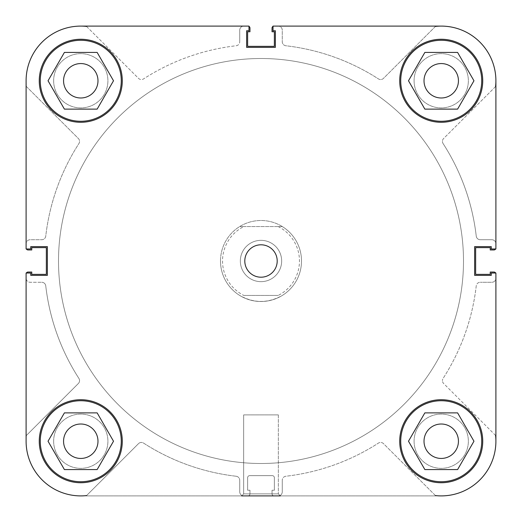 <?xml version="1.0" encoding="UTF-8"?>
<svg xmlns="http://www.w3.org/2000/svg" width="522" height="522" viewBox="0 0 522 522"><rect width="100%" height="100%" fill="white"/><g stroke="black" fill="none" stroke-linecap="round" stroke-linejoin="round"><path stroke-width="0.39" stroke-dasharray="2.61 1.96" d="M495.593 435.452L443.635 383.494A4.052 4.052 0 0 1 442.447 380.629A4.052 4.052 0 0 0 443.635 383.494L495.593 435.452A54.673 54.673 0 0 1 435.452 495.593L383.494 443.635A4.052 4.052 0 0 0 378.43 443.093A216.676 216.676 0 0 1 285.847 476.247A4.052 4.052 0 0 0 282.265 480.266A4.052 4.052 0 0 1 285.847 476.247A216.676 216.676 0 0 0 378.43 443.093A4.052 4.052 0 0 1 383.494 443.635L435.452 495.593M443.093 143.57A4.052 4.052 0 0 1 442.447 141.371A4.052 4.052 0 0 0 443.093 143.57A216.676 216.676 0 0 1 476.247 236.153A4.052 4.052 0 0 0 480.266 239.735A4.052 4.052 0 0 1 476.247 236.153A216.676 216.676 0 0 0 443.093 143.57M53.642 441.227A27.137 27.137 0 0 1 80.773 414.09A27.137 27.137 0 0 1 107.91 441.227A27.137 27.137 0 0 1 80.773 468.358A27.137 27.137 0 0 1 53.642 441.227A27.137 27.137 0 0 1 80.773 414.09A27.137 27.137 0 0 1 107.91 441.227A27.137 27.137 0 0 1 80.773 468.358A27.137 27.137 0 0 1 53.642 441.227M53.642 80.773A27.137 27.137 0 0 1 80.773 53.642A27.137 27.137 0 0 1 107.91 80.773A27.137 27.137 0 0 1 80.773 107.91A27.137 27.137 0 0 1 53.642 80.773A27.137 27.137 0 0 1 80.773 53.642A27.137 27.137 0 0 1 107.91 80.773A27.137 27.137 0 0 1 80.773 107.91A27.137 27.137 0 0 1 53.642 80.773M414.09 80.773A27.137 27.137 0 0 1 441.227 53.642A27.137 27.137 0 0 1 468.358 80.773A27.137 27.137 0 0 1 441.227 107.91A27.137 27.137 0 0 1 414.09 80.773A27.137 27.137 0 0 1 441.227 53.642A27.137 27.137 0 0 1 468.358 80.773A27.137 27.137 0 0 1 441.227 107.91A27.137 27.137 0 0 1 414.09 80.773M414.09 441.227A27.137 27.137 0 0 1 441.227 414.09A27.137 27.137 0 0 1 468.358 441.227A27.137 27.137 0 0 1 441.227 468.358A27.137 27.137 0 0 1 414.09 441.227A27.137 27.137 0 0 1 441.227 414.09A27.137 27.137 0 0 1 468.358 441.227A27.137 27.137 0 0 1 441.227 468.358A27.137 27.137 0 0 1 414.09 441.227M58.503 261A202.497 202.497 0 0 1 261 58.503A202.497 202.497 0 0 1 463.497 261A202.497 202.497 0 0 1 261 463.497A202.497 202.497 0 0 1 58.503 261A202.497 202.497 0 0 1 261 58.503A202.497 202.497 0 0 1 463.497 261A202.497 202.497 0 0 1 261 463.497A202.497 202.497 0 0 1 58.503 261A202.497 202.497 0 0 1 261 58.503A202.497 202.497 0 0 1 463.497 261A202.497 202.497 0 0 1 261 463.497A202.497 202.497 0 0 1 58.503 261A202.497 202.497 0 0 1 261 58.503A202.497 202.497 0 0 1 463.497 261A202.497 202.497 0 0 1 261 463.497A202.497 202.497 0 0 1 58.503 261A202.497 202.497 0 0 0 261 463.497A202.497 202.497 0 0 0 463.497 261A202.497 202.497 0 0 0 261 58.503A202.497 202.497 0 0 0 58.503 261A202.497 202.497 0 0 0 261 463.497A202.497 202.497 0 0 0 463.497 261A202.497 202.497 0 0 0 261 58.503A202.497 202.497 0 0 0 58.503 261A202.497 202.497 0 0 1 261 58.503A202.497 202.497 0 0 1 463.497 261A202.497 202.497 0 0 1 261 463.497A202.497 202.497 0 0 1 58.503 261A202.497 202.497 0 0 1 261 58.503A202.497 202.497 0 0 1 463.497 261A202.497 202.497 0 0 1 261 463.497A202.497 202.497 0 0 1 58.503 261M26.381 273.026A2.023 2.023 0 0 0 26.1 274.063A2.023 2.023 0 0 1 28.123 272.034L31.77 272.034L31.77 274.363L46.347 274.363L46.347 247.637L31.77 247.637L31.77 249.966L28.123 249.966A2.023 2.023 0 0 1 26.1 247.937L26.1 243.787A4.052 4.052 0 0 1 30.152 239.735L41.734 239.735A4.052 4.052 0 0 0 45.753 236.153A216.676 216.676 0 0 1 78.907 143.57A4.052 4.052 0 0 0 78.365 138.506L26.407 86.548A54.673 54.673 0 0 1 86.548 26.407L138.506 78.365A4.052 4.052 0 0 0 143.57 78.907A216.676 216.676 0 0 1 236.153 45.753A4.052 4.052 0 0 0 239.735 41.734A4.052 4.052 0 0 1 236.153 45.753A216.676 216.676 0 0 0 143.57 78.907A4.052 4.052 0 0 1 138.506 78.365L86.548 26.407M26.381 248.974A2.023 2.023 0 0 1 26.1 247.937L26.1 243.787A4.052 4.052 0 0 1 30.152 239.735L41.734 239.735A4.052 4.052 0 0 0 45.753 236.153A216.676 216.676 0 0 1 78.907 143.57A4.052 4.052 0 0 0 78.365 138.506L26.407 86.548A54.673 54.673 0 0 1 80.773 26.1L248.974 26.1L248.974 30.759L246.625 30.759L246.625 47.365L275.375 47.365L275.375 30.759L273.026 30.759L273.026 26.1L441.227 26.1A54.673 54.673 0 0 1 495.9 80.773L495.9 248.974L491.241 248.974L491.241 246.625L474.635 246.625L474.635 275.375L491.241 275.375L491.241 273.026L495.9 273.026L495.9 441.227A54.673 54.673 0 0 1 441.227 495.9A54.673 54.673 0 0 0 495.9 441.227A54.673 54.673 0 0 1 441.227 495.9L80.773 495.9A54.673 54.673 0 0 1 26.407 435.452L78.365 383.494A4.052 4.052 0 0 0 78.907 378.43A216.676 216.676 0 0 1 45.753 285.847A4.052 4.052 0 0 0 41.734 282.265A4.052 4.052 0 0 1 45.753 285.847A216.676 216.676 0 0 0 78.907 378.43A4.052 4.052 0 0 1 78.365 383.494L26.407 435.452A54.673 54.673 0 0 0 26.1 441.227L26.1 273.026L26.1 441.227A54.673 54.673 0 0 0 80.773 495.9A54.673 54.673 0 0 1 26.1 441.227A54.673 54.673 0 0 0 86.548 495.593L138.506 443.635L86.548 495.593M248.974 26.381A2.023 2.023 0 0 0 247.937 26.1A2.023 2.023 0 0 1 249.966 28.123L249.966 31.77L247.637 31.77L247.637 46.347L274.363 46.347L274.363 31.77L272.034 31.77L272.034 28.123A2.023 2.023 0 0 1 274.063 26.1L278.213 26.1A4.052 4.052 0 0 1 282.265 30.152L282.265 41.734A4.052 4.052 0 0 0 285.847 45.753A216.676 216.676 0 0 1 378.43 78.907A4.052 4.052 0 0 0 383.494 78.365L435.452 26.407A54.673 54.673 0 0 1 495.593 86.548L443.635 138.506A4.052 4.052 0 0 0 442.447 141.371A4.052 4.052 0 0 1 443.635 138.506L495.593 86.548M273.026 26.381A2.023 2.023 0 0 1 274.063 26.1L278.213 26.1A4.052 4.052 0 0 1 282.265 30.152L282.265 41.734A4.052 4.052 0 0 0 285.847 45.753A216.676 216.676 0 0 1 378.43 78.907A4.052 4.052 0 0 0 383.494 78.365L435.452 26.407M476.247 285.847A216.676 216.676 0 0 1 443.093 378.43A4.052 4.052 0 0 0 442.447 380.629A4.052 4.052 0 0 1 443.093 378.43A216.676 216.676 0 0 0 476.247 285.847A4.052 4.052 0 0 1 480.266 282.265A4.052 4.052 0 0 0 476.247 285.847M236.153 476.247A216.676 216.676 0 0 1 143.57 443.093A4.052 4.052 0 0 0 138.506 443.635A4.052 4.052 0 0 1 143.57 443.093A216.676 216.676 0 0 0 236.153 476.247A4.052 4.052 0 0 1 239.735 480.266A4.052 4.052 0 0 0 236.153 476.247M26.1 274.063L26.1 278.213A4.052 4.052 0 0 0 30.152 282.265L41.734 282.265L30.152 282.265A4.052 4.052 0 0 1 26.1 278.213L26.1 274.063M239.735 30.152L239.735 41.734L239.735 30.152A4.052 4.052 0 0 1 243.787 26.1A4.052 4.052 0 0 0 239.735 30.152M247.937 26.1L243.787 26.1L247.937 26.1M491.848 239.735L480.266 239.735L491.848 239.735A4.052 4.052 0 0 1 495.9 243.787A4.052 4.052 0 0 0 491.848 239.735M495.619 248.974A2.023 2.023 0 0 0 495.9 247.937L495.9 243.787L495.9 247.937A2.023 2.023 0 0 1 493.877 249.966L490.23 249.966L490.23 247.637L475.653 247.637L475.653 274.363L490.23 274.363L490.23 272.034L493.877 272.034A2.023 2.023 0 0 1 495.9 274.063L495.9 278.213A4.052 4.052 0 0 1 491.848 282.265L480.266 282.265L491.848 282.265A4.052 4.052 0 0 0 495.9 278.213L495.9 274.063A2.023 2.023 0 0 0 495.619 273.026M282.265 491.848L282.265 480.266L282.265 491.848A4.052 4.052 0 0 1 278.213 495.9A4.052 4.052 0 0 0 282.265 491.848M274.063 495.9L278.213 495.9L274.063 495.9A2.023 2.023 0 0 1 272.034 493.877L272.034 490.23L274.363 490.23L274.363 477.676A2.023 2.023 0 0 0 272.34 475.653L249.66 475.653A2.023 2.023 0 0 0 247.637 477.676L247.637 490.23L249.966 490.23L249.966 493.877A2.023 2.023 0 0 1 247.937 495.9L243.787 495.9A4.052 4.052 0 0 1 239.735 491.848L239.735 480.266L239.735 491.848A4.052 4.052 0 0 0 243.787 495.9L247.937 495.9A2.023 2.023 0 0 0 249.966 493.877L249.966 490.23L247.637 490.23L247.637 477.676A2.023 2.023 0 0 1 249.66 475.653L272.34 475.653A2.023 2.023 0 0 1 274.363 477.676L274.363 490.23L272.034 490.23L272.034 493.877A2.023 2.023 0 0 0 274.063 495.9M40.272 80.773A40.501 40.501 0 0 0 80.773 121.274A40.501 40.501 0 0 0 121.274 80.773A40.501 40.501 0 0 0 80.773 40.272A40.501 40.501 0 0 0 40.272 80.773A40.501 40.501 0 0 0 80.773 121.274A40.501 40.501 0 0 0 121.274 80.773A40.501 40.501 0 0 1 80.773 121.274A40.501 40.501 0 0 1 40.272 80.773A40.501 40.501 0 0 1 80.773 40.272A40.501 40.501 0 0 1 121.274 80.773A40.501 40.501 0 0 0 80.773 40.272A40.501 40.501 0 0 0 40.272 80.773M400.726 80.773A40.501 40.501 0 0 0 441.227 121.274A40.501 40.501 0 0 0 481.728 80.773A40.501 40.501 0 0 0 441.227 40.272A40.501 40.501 0 0 0 400.726 80.773A40.501 40.501 0 0 0 441.227 121.274A40.501 40.501 0 0 0 481.728 80.773A40.501 40.501 0 0 1 441.227 121.274A40.501 40.501 0 0 1 400.726 80.773A40.501 40.501 0 0 1 441.227 40.272A40.501 40.501 0 0 1 481.728 80.773A40.501 40.501 0 0 0 441.227 40.272A40.501 40.501 0 0 0 400.726 80.773M400.726 441.227A40.501 40.501 0 0 0 441.227 481.728A40.501 40.501 0 0 0 481.728 441.227A40.501 40.501 0 0 0 441.227 400.726A40.501 40.501 0 0 0 400.726 441.227A40.501 40.501 0 0 0 441.227 481.728A40.501 40.501 0 0 0 481.728 441.227A40.501 40.501 0 0 1 441.227 481.728A40.501 40.501 0 0 1 400.726 441.227A40.501 40.501 0 0 1 441.227 400.726A40.501 40.501 0 0 1 481.728 441.227A40.501 40.501 0 0 0 441.227 400.726A40.501 40.501 0 0 0 400.726 441.227M40.272 441.227A40.501 40.501 0 0 0 80.773 481.728A40.501 40.501 0 0 0 121.274 441.227A40.501 40.501 0 0 0 80.773 400.726A40.501 40.501 0 0 0 40.272 441.227A40.501 40.501 0 0 0 80.773 481.728A40.501 40.501 0 0 0 121.274 441.227A40.501 40.501 0 0 1 80.773 481.728A40.501 40.501 0 0 1 40.272 441.227A40.501 40.501 0 0 1 80.773 400.726A40.501 40.501 0 0 1 121.274 441.227A40.501 40.501 0 0 0 80.773 400.726A40.501 40.501 0 0 0 40.272 441.227M277.202 261A16.202 16.202 0 0 0 261 244.798A16.202 16.202 0 0 0 244.798 261A16.202 16.202 0 0 0 261 277.202A16.202 16.202 0 0 0 277.202 261M280.373 495.9L278.343 493.877L243.657 493.877L243.657 414.899L243.657 493.877L278.343 493.877L278.343 414.899L243.657 414.899L278.343 414.899L243.657 414.899L278.343 414.899L278.343 493.877L280.373 495.9L241.627 495.9L280.373 495.9L241.627 495.9L280.373 495.9L241.627 495.9L243.657 493.877L278.343 493.877L243.657 493.877L241.627 495.9M482.739 80.773A41.512 41.512 0 0 0 441.227 39.261A41.512 41.512 0 0 0 399.715 80.773A41.512 41.512 0 0 0 441.227 122.285A41.512 41.512 0 0 0 482.739 80.773A41.512 41.512 0 0 1 441.227 122.285A41.512 41.512 0 0 1 399.715 80.773A41.512 41.512 0 0 1 441.227 39.261A41.512 41.512 0 0 1 482.739 80.773A41.512 41.512 0 0 1 441.227 122.285A41.512 41.512 0 0 1 399.715 80.773A41.512 41.512 0 0 1 441.227 39.261A41.512 41.512 0 0 1 482.739 80.773M122.285 80.773A41.512 41.512 0 0 0 80.773 39.261A41.512 41.512 0 0 0 39.261 80.773A41.512 41.512 0 0 0 80.773 122.285A41.512 41.512 0 0 0 122.285 80.773A41.512 41.512 0 0 1 80.773 122.285A41.512 41.512 0 0 1 39.261 80.773A41.512 41.512 0 0 1 80.773 39.261A41.512 41.512 0 0 1 122.285 80.773A41.512 41.512 0 0 1 80.773 122.285A41.512 41.512 0 0 1 39.261 80.773A41.512 41.512 0 0 1 80.773 39.261A41.512 41.512 0 0 1 122.285 80.773M122.285 441.227A41.512 41.512 0 0 0 80.773 399.715A41.512 41.512 0 0 0 39.261 441.227A41.512 41.512 0 0 0 80.773 482.739A41.512 41.512 0 0 0 122.285 441.227A41.512 41.512 0 0 1 80.773 482.739A41.512 41.512 0 0 1 39.261 441.227A41.512 41.512 0 0 1 80.773 399.715A41.512 41.512 0 0 1 122.285 441.227A41.512 41.512 0 0 1 80.773 482.739A41.512 41.512 0 0 1 39.261 441.227A41.512 41.512 0 0 1 80.773 399.715A41.512 41.512 0 0 1 122.285 441.227M482.739 441.227A41.512 41.512 0 0 0 441.227 399.715A41.512 41.512 0 0 0 399.715 441.227A41.512 41.512 0 0 0 441.227 482.739A41.512 41.512 0 0 0 482.739 441.227A41.512 41.512 0 0 1 441.227 482.739A41.512 41.512 0 0 1 399.715 441.227A41.512 41.512 0 0 1 441.227 399.715A41.512 41.512 0 0 1 482.739 441.227A41.512 41.512 0 0 1 441.227 482.739A41.512 41.512 0 0 1 399.715 441.227A41.512 41.512 0 0 1 441.227 399.715A41.512 41.512 0 0 1 482.739 441.227M458.44 441.227A17.213 17.213 0 0 0 441.227 424.014A17.213 17.213 0 0 0 424.014 441.227A17.213 17.213 0 0 0 441.227 458.44A17.213 17.213 0 0 0 458.44 441.227A17.213 17.213 0 0 0 441.227 424.014A17.213 17.213 0 0 0 424.014 441.227A17.213 17.213 0 0 1 441.227 424.014A17.213 17.213 0 0 1 458.44 441.227A17.213 17.213 0 0 1 441.227 458.44A17.213 17.213 0 0 1 424.014 441.227A17.213 17.213 0 0 0 441.227 458.44A17.213 17.213 0 0 0 458.44 441.227M97.986 441.227A17.213 17.213 0 0 0 80.773 424.014A17.213 17.213 0 0 0 63.56 441.227A17.213 17.213 0 0 0 80.773 458.44A17.213 17.213 0 0 0 97.986 441.227A17.213 17.213 0 0 0 80.773 424.014A17.213 17.213 0 0 0 63.56 441.227A17.213 17.213 0 0 1 80.773 424.014A17.213 17.213 0 0 1 97.986 441.227A17.213 17.213 0 0 1 80.773 458.44A17.213 17.213 0 0 1 63.56 441.227A17.213 17.213 0 0 0 80.773 458.44A17.213 17.213 0 0 0 97.986 441.227M97.986 80.773A17.213 17.213 0 0 0 80.773 63.56A17.213 17.213 0 0 0 63.56 80.773A17.213 17.213 0 0 0 80.773 97.986A17.213 17.213 0 0 0 97.986 80.773A17.213 17.213 0 0 0 80.773 63.56A17.213 17.213 0 0 0 63.56 80.773A17.213 17.213 0 0 1 80.773 63.56A17.213 17.213 0 0 1 97.986 80.773A17.213 17.213 0 0 1 80.773 97.986A17.213 17.213 0 0 1 63.56 80.773A17.213 17.213 0 0 0 80.773 97.986A17.213 17.213 0 0 0 97.986 80.773M458.44 80.773A17.213 17.213 0 0 0 441.227 63.56A17.213 17.213 0 0 0 424.014 80.773A17.213 17.213 0 0 0 441.227 97.986A17.213 17.213 0 0 0 458.44 80.773A17.213 17.213 0 0 0 441.227 63.56A17.213 17.213 0 0 0 424.014 80.773A17.213 17.213 0 0 1 441.227 63.56A17.213 17.213 0 0 1 458.44 80.773A17.213 17.213 0 0 1 441.227 97.986A17.213 17.213 0 0 1 424.014 80.773A17.213 17.213 0 0 0 441.227 97.986A17.213 17.213 0 0 0 458.44 80.773M26.1 273.026L30.759 273.026L30.759 275.375L47.365 275.375L47.365 246.625L30.759 246.625L30.759 248.974L26.1 248.974L26.1 80.773L26.1 248.974L30.759 248.974L30.759 246.625L47.365 246.625L47.365 275.375L30.759 275.375L30.759 273.026L26.1 273.026L30.759 273.026L30.759 275.375L47.365 275.375L47.365 246.625L30.759 246.625L30.759 248.974L26.1 248.974L26.1 80.773A54.673 54.673 0 0 1 80.773 26.1L248.974 26.1L248.974 30.759L248.974 26.1M441.227 26.1A54.673 54.673 0 0 1 495.9 80.773L495.9 248.974L495.9 80.773A54.673 54.673 0 0 0 441.227 26.1L273.026 26.1L441.227 26.1A54.673 54.673 0 0 1 495.9 80.773M457.592 412.876L424.856 412.876L408.491 441.227L424.856 469.578L457.592 469.578L473.963 441.227L457.592 412.876L473.963 441.227L457.592 469.578L424.856 469.578L408.491 441.227L424.856 412.876L457.592 412.876L424.856 412.876L408.491 441.227L424.856 469.578L457.592 469.578L473.963 441.227L457.592 412.876M113.509 441.227L97.144 412.876L64.408 412.876L48.037 441.227L64.408 469.578L97.144 469.578L113.509 441.227L97.144 469.578L64.408 469.578L48.037 441.227L64.408 412.876L97.144 412.876L113.509 441.227L97.144 412.876L64.408 412.876L48.037 441.227L64.408 469.578L97.144 469.578L113.509 441.227M97.144 52.422L64.408 52.422L48.037 80.773L64.408 109.124L97.144 109.124L113.509 80.773L97.144 52.422L113.509 80.773L97.144 109.124L64.408 109.124L48.037 80.773L64.408 52.422L97.144 52.422L64.408 52.422L48.037 80.773L64.408 109.124L97.144 109.124L113.509 80.773L97.144 52.422M457.592 52.422L424.856 52.422L408.491 80.773L424.856 109.124L457.592 109.124L473.963 80.773L457.592 52.422L473.963 80.773L457.592 109.124L424.856 109.124L408.491 80.773L424.856 52.422L457.592 52.422L424.856 52.422L408.491 80.773L424.856 109.124L457.592 109.124L473.963 80.773L457.592 52.422M301.501 261A40.501 40.501 0 0 0 261 220.499A40.501 40.501 0 0 0 220.499 261A40.501 40.501 0 0 0 261 301.501A40.501 40.501 0 0 0 301.501 261A40.501 40.501 0 0 0 261 220.499A40.501 40.501 0 0 0 220.499 261A40.501 40.501 0 0 0 261 301.501A40.501 40.501 0 0 0 301.501 261A40.501 40.501 0 0 1 261 301.501A40.501 40.501 0 0 1 220.499 261A40.501 40.501 0 0 0 239.663 295.426C253.888 303.432 268.112 303.432 282.337 295.426A40.501 40.501 0 0 0 282.337 226.574L278.18 226.574A38.478 38.478 0 0 1 278.18 295.426L243.82 295.426A38.478 38.478 0 0 1 243.82 226.574L239.663 226.574A40.501 40.501 0 0 0 220.499 261A40.501 40.501 0 0 1 261 220.499A40.501 40.501 0 0 1 301.501 261M26.1 441.227A54.673 54.673 0 0 0 80.773 495.9L441.227 495.9A54.673 54.673 0 0 0 495.9 441.227L495.9 273.026L491.241 273.026L491.241 275.375L474.635 275.375L474.635 246.625L491.241 246.625L491.241 248.974L495.9 248.974L491.241 248.974L491.241 246.625L474.635 246.625L474.635 275.375L491.241 275.375L491.241 273.026L495.9 273.026M26.1 80.773A54.673 54.673 0 0 1 80.773 26.1A54.673 54.673 0 0 0 26.1 80.773M246.625 30.759L248.974 30.759L246.625 30.759L246.625 47.365L246.625 30.759M275.375 47.365L246.625 47.365L275.375 47.365L275.375 30.759L275.375 47.365M273.026 30.759L275.375 30.759L273.026 30.759L273.026 26.1L273.026 30.759M240.342 261A20.658 20.658 0 0 1 261 240.342A20.658 20.658 0 0 1 281.658 261A20.658 20.658 0 0 1 261 281.658A20.658 20.658 0 0 1 240.342 261A20.658 20.658 0 0 1 261 240.342A20.658 20.658 0 0 1 281.658 261A20.658 20.658 0 0 1 261 281.658A20.658 20.658 0 0 1 240.342 261M278.18 226.574L243.82 226.574M243.82 295.426L278.18 295.426M239.663 226.574A40.501 40.501 0 0 1 282.337 226.574L239.663 226.574"/><path stroke-width="0.78" d="M435.452 26.407A54.673 54.673 0 0 1 441.227 26.1L273.026 26.1L273.026 30.759L275.375 30.759L275.375 47.365L246.625 47.365L246.625 30.759L248.974 30.759L248.974 26.1L80.773 26.1A54.673 54.673 0 0 1 86.548 26.407M26.381 273.026A2.023 2.023 0 0 1 28.123 272.034L31.77 272.034L31.77 274.363L46.347 274.363L46.347 247.637L31.77 247.637L31.77 249.966L28.123 249.966A2.023 2.023 0 0 1 26.381 248.974M86.548 495.593A54.673 54.673 0 0 1 26.1 441.227L26.1 273.026L30.759 273.026L30.759 275.375L47.365 275.375L47.365 246.625L30.759 246.625L30.759 248.974L26.1 248.974L26.1 80.773A54.673 54.673 0 0 1 80.773 26.1L248.974 26.1M495.593 435.452A54.673 54.673 0 0 1 495.9 441.227L495.9 273.026L495.9 441.227A54.673 54.673 0 0 1 435.452 495.593M495.619 273.026A2.023 2.023 0 0 0 493.877 272.034L490.23 272.034L490.23 274.363L475.653 274.363L475.653 247.637L490.23 247.637L490.23 249.966L493.877 249.966A2.023 2.023 0 0 0 495.619 248.974M495.9 273.026L491.241 273.026L491.241 275.375L474.635 275.375L474.635 246.625L491.241 246.625L491.241 248.974L495.9 248.974L495.9 80.773A54.673 54.673 0 0 1 495.593 86.548M273.026 26.381A2.023 2.023 0 0 0 272.034 28.123L272.034 31.77L274.363 31.77L274.363 46.347L247.637 46.347L247.637 31.77L249.966 31.77L249.966 28.123A2.023 2.023 0 0 0 248.974 26.381M121.274 80.773A40.501 40.501 0 0 1 80.773 121.274A40.501 40.501 0 0 1 40.272 80.773A40.501 40.501 0 0 1 80.773 40.272A40.501 40.501 0 0 1 121.274 80.773M481.728 80.773A40.501 40.501 0 0 1 441.227 121.274A40.501 40.501 0 0 1 400.726 80.773A40.501 40.501 0 0 1 441.227 40.272A40.501 40.501 0 0 1 481.728 80.773M481.728 441.227A40.501 40.501 0 0 1 441.227 481.728A40.501 40.501 0 0 1 400.726 441.227A40.501 40.501 0 0 1 441.227 400.726A40.501 40.501 0 0 1 481.728 441.227M121.274 441.227A40.501 40.501 0 0 1 80.773 481.728A40.501 40.501 0 0 1 40.272 441.227A40.501 40.501 0 0 1 80.773 400.726A40.501 40.501 0 0 1 121.274 441.227M277.202 261A16.202 16.202 0 0 0 261 244.798A16.202 16.202 0 0 0 244.798 261A16.202 16.202 0 0 0 261 277.202A16.202 16.202 0 0 0 277.202 261M482.739 80.773A41.512 41.512 0 0 0 441.227 39.261A41.512 41.512 0 0 0 399.715 80.773A41.512 41.512 0 0 0 441.227 122.285A41.512 41.512 0 0 0 482.739 80.773M122.285 80.773A41.512 41.512 0 0 0 80.773 39.261A41.512 41.512 0 0 0 39.261 80.773A41.512 41.512 0 0 0 80.773 122.285A41.512 41.512 0 0 0 122.285 80.773M122.285 441.227A41.512 41.512 0 0 0 80.773 399.715A41.512 41.512 0 0 0 39.261 441.227A41.512 41.512 0 0 0 80.773 482.739A41.512 41.512 0 0 0 122.285 441.227M482.739 441.227A41.512 41.512 0 0 0 441.227 399.715A41.512 41.512 0 0 0 399.715 441.227A41.512 41.512 0 0 0 441.227 482.739A41.512 41.512 0 0 0 482.739 441.227M424.014 441.227A17.213 17.213 0 0 1 441.227 424.014A17.213 17.213 0 0 1 458.44 441.227A17.213 17.213 0 0 1 441.227 458.44A17.213 17.213 0 0 1 424.014 441.227M63.56 441.227A17.213 17.213 0 0 1 80.773 424.014A17.213 17.213 0 0 1 97.986 441.227A17.213 17.213 0 0 1 80.773 458.44A17.213 17.213 0 0 1 63.56 441.227M63.56 80.773A17.213 17.213 0 0 1 80.773 63.56A17.213 17.213 0 0 1 97.986 80.773A17.213 17.213 0 0 1 80.773 97.986A17.213 17.213 0 0 1 63.56 80.773M424.014 80.773A17.213 17.213 0 0 1 441.227 63.56A17.213 17.213 0 0 1 458.44 80.773A17.213 17.213 0 0 1 441.227 97.986A17.213 17.213 0 0 1 424.014 80.773M495.9 80.773A54.673 54.673 0 0 0 441.227 26.1M280.373 495.9L241.627 495.9M97.144 412.876L113.509 441.227L97.144 469.578L64.408 469.578L48.037 441.227L64.408 412.876L97.144 412.876M424.856 412.876L457.592 412.876L473.963 441.227L457.592 469.578L424.856 469.578L408.491 441.227L424.856 412.876M424.856 52.422L457.592 52.422L473.963 80.773L457.592 109.124L424.856 109.124L408.491 80.773L424.856 52.422M64.408 52.422L97.144 52.422L113.509 80.773L97.144 109.124L64.408 109.124L48.037 80.773L64.408 52.422M26.1 273.026L26.1 441.227"/></g></svg>
